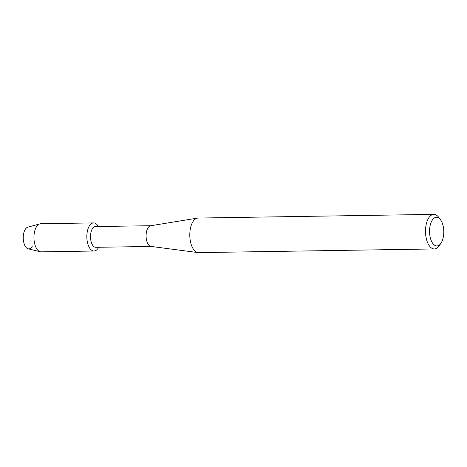 <?xml version="1.0" encoding="UTF-8"?>
<svg xmlns="http://www.w3.org/2000/svg" width="467" height="467" viewBox="0 0 467 467"><rect width="100%" height="100%" fill="white"/><g stroke="black" fill="none" stroke-linecap="round" stroke-linejoin="round"><path stroke-width="0.7" d="M151.215 246.448L95.823 247.312A10.373 5.155 -90.9 0 1 90.598 234.703A10.373 5.155 -90.9 0 1 95.496 226.571L150.894 225.707M86.961 233.938A14.051 6.982 -90.9 0 1 98.368 226.524A14.051 6.982 -90.9 0 0 93.598 222.917A14.051 6.982 -90.9 0 0 86.961 233.938A14.051 6.982 -90.9 0 0 90.487 249.162A14.051 6.982 -90.9 0 0 98.689 247.265A14.051 6.982 -90.9 0 1 94.036 251.018A14.051 6.982 -90.9 0 1 86.961 233.938M440.924 243.301L439.231 245.753A17.285 8.593 -90.9 0 1 434.363 248.946L198.656 252.624A17.285 8.593 -90.9 0 1 198.026 252.589L151.028 246.424A10.373 5.155 -90.9 0 1 146.183 233.839A10.373 5.155 -90.9 0 1 150.707 225.736L197.488 218.107A17.285 8.593 -90.9 0 1 198.113 218.054L433.82 214.376A17.285 8.593 -90.9 0 1 438.787 217.418L440.556 219.817A14.325 7.116 -90.9 0 1 443.65 234.708A14.325 7.116 -90.9 0 1 440.924 243.301A14.325 7.116 -90.9 0 1 432.868 243.558A14.325 7.116 -90.9 0 1 429.675 228.532A14.325 7.116 -90.9 0 1 440.556 219.817M198.026 252.589A17.285 8.593 -90.9 0 1 189.952 231.609A17.285 8.593 -90.9 0 1 197.488 218.107M434.363 248.946A17.285 8.593 -90.9 0 1 425.659 227.931A17.285 8.593 -90.9 0 1 433.82 214.376M32.194 246.459A10.916 5.423 -90.9 0 1 25.936 247.271A10.916 5.423 -90.9 0 1 23.35 235.631A10.916 5.423 -90.9 0 1 27.816 227.172L39.829 223.874A14.051 6.982 -90.9 0 1 40.711 223.746L93.598 222.917M94.036 251.018L41.149 251.847A14.051 6.982 -90.9 0 1 40.261 251.742L28.154 248.823A10.916 5.423 -90.9 0 1 23.35 235.631M40.261 251.742A14.051 6.982 -90.9 0 1 34.079 234.761A14.051 6.982 -90.9 0 1 39.829 223.874"/></g></svg>
